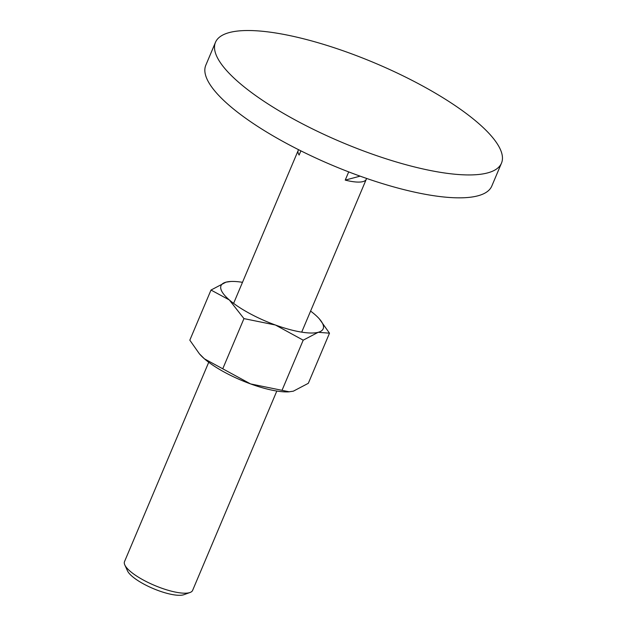 <?xml version="1.0" encoding="UTF-8"?>
<svg xmlns="http://www.w3.org/2000/svg" width="626" height="626" viewBox="0 0 626 626"><rect width="100%" height="100%" fill="white"/><g stroke="black" fill="none" stroke-linecap="round" stroke-linejoin="round"><path stroke-width="0.94" d="M438.388 172.001A155.24 42.944 22.9 0 0 501.489 163.136A155.24 42.944 22.9 0 0 433.662 92.171A155.24 42.944 22.9 0 0 278.578 33.46A155.24 42.944 22.9 0 0 215.477 42.325A155.24 42.944 22.9 0 0 283.304 113.29A155.24 42.944 22.9 0 0 438.388 172.001M501.489 163.136L491.809 186.039A155.24 42.944 -157.1 0 1 428.716 194.905A155.24 42.944 -157.1 0 1 273.632 136.194A155.24 42.944 -157.1 0 1 205.805 65.229L215.477 42.325M276.825 391.039L192.612 590.396A36.965 10.227 -157.1 0 1 190.022 592.493A36.965 10.227 -157.1 0 1 177.588 592.501A36.965 10.227 -157.1 0 1 124.809 564.949A36.965 10.227 -157.1 0 1 124.511 561.632L208.724 362.274M190.022 592.493L183.895 594.692A31.957 8.842 -157.1 0 1 173.144 594.7A31.957 8.842 -157.1 0 1 127.508 570.873L124.809 564.949M300.895 150.858L299.126 155.037A36.965 10.227 -157.1 0 1 298.172 150.514A36.965 10.227 -157.1 0 1 298.657 149.739M366.492 178.394A36.965 10.227 -157.1 0 1 366.273 179.279A36.965 10.227 -157.1 0 1 351.249 181.391A36.965 10.227 -157.1 0 1 345.231 180.108L348.698 171.9M360.106 176.149L345.231 180.108M310.598 311.083A55.44 15.337 -157.1 0 1 314.87 314.51A55.44 15.337 -157.1 0 1 319.346 318.884A55.44 15.337 -157.1 0 1 318.204 332.296A55.44 15.337 -157.1 0 1 300.636 331.968A55.44 15.337 -157.1 0 1 275.424 325.011A55.44 15.337 -157.1 0 1 229.327 299.948L243.952 318.611L275.424 325.011L303.203 340.176L318.204 332.296L329.495 333.181L308.321 383.308L293.32 391.187L288.516 391.868A55.44 15.337 -157.1 0 1 275.761 390.867A55.44 15.337 -157.1 0 1 250.549 383.91A55.44 15.337 -157.1 0 1 204.444 358.839L199.381 353.792L189.819 340.176L211.001 290.049L229.327 299.948A55.44 15.337 -157.1 0 1 226.002 282.162L211.001 290.049M289.384 391.829L250.549 383.91L204.444 358.839A55.44 15.337 -157.1 0 1 199.976 354.465L199.381 353.792M329.495 333.181L319.346 318.884M230.806 281.481L226.002 282.162A55.44 15.337 -157.1 0 1 230.806 281.481A55.44 15.337 -157.1 0 1 242.497 282.318M243.952 318.611L222.778 368.737M303.203 340.176L282.029 390.311M298.172 150.514L233.6 303.375M366.273 179.279L301.701 332.14"/></g></svg>
